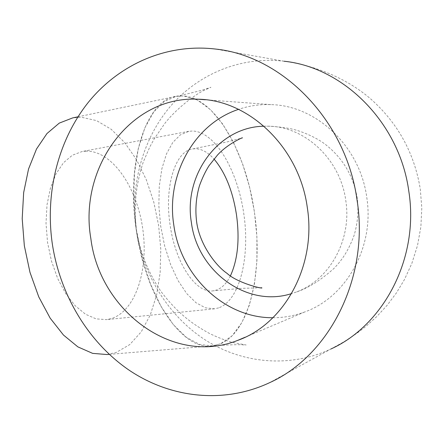 <?xml version="1.0" encoding="UTF-8"?>
<svg xmlns="http://www.w3.org/2000/svg" width="444" height="444" viewBox="0 0 444 444"><rect width="100%" height="100%" fill="white"/><g stroke="black" fill="none" stroke-linecap="round" stroke-linejoin="round"><path stroke-width="0.33" stroke-dasharray="2.22 1.67" d="M254.307 211.638C246.137 153.28 215.984 98.485 183.744 95.943L197.347 100.011L210.478 109.624L222.66 123.998L233.45 142.269L242.507 163.559L249.567 186.968L254.412 211.622L256.898 236.641L256.921 261.155L254.418 284.254L249.4 305.017L241.941 322.494L232.212 335.736L220.429 343.85C250.377 331.368 263.336 269.863 254.307 211.638M136.347 230.547C125.38 160.845 146.892 99.373 176.113 96.337L183.683 95.954L176.251 96.348L164.452 101.354L153.785 111.899L144.872 127.828L138.273 148.623L134.482 173.393L133.811 200.888L136.375 229.576L142.052 257.809L150.494 283.971L161.15 306.632L173.371 324.681L186.436 337.401L199.645 344.466L212.376 345.898L220.368 343.856L212.243 345.954C183.661 351.26 146.021 299.717 136.347 230.547M230.447 275.818C225.957 284.776 220.196 289.782 213.17 290.831C196.342 293.867 175.563 263.803 170.13 225.191C164.058 186.275 175.474 150.816 192.641 148.945C199.856 147.924 206.971 151.276 213.997 159.008M264.002 126.213L267.066 126.179C304.151 125.752 340.237 158.769 345.754 200.361C352.281 240.715 328.527 281.651 294.311 292.701L291.614 293.578M107.032 354.534L116.245 352.442L129.803 344.555L141.281 331.768L150.294 314.951L156.621 295.005L160.134 272.855L160.795 249.395L158.636 225.497L153.768 202.014L146.331 179.803L136.547 159.718L124.709 142.596L111.205 129.287L96.52 120.59L81.258 117.227L72.755 117.882M272.916 317.732C283.733 317.754 294.283 315.851 304.578 312.015C346.165 297.352 374.742 247.047 366.761 197.336C359.995 146.132 316.073 105.333 270.846 104.623C259.701 104.229 248.934 105.805 238.545 109.352M86.303 151.115L82.123 151.526L72.372 155.211L63.536 162.687L56.077 173.759L50.455 188.001L47.014 204.778L46.01 223.232L47.53 242.385L51.51 261.177L57.709 278.582L65.762 293.684L75.197 305.733L85.487 314.224L96.082 318.87L106.471 319.625L111.216 318.648C135.892 311.005 148.873 269.086 142.635 228.016C136.68 186.902 112.104 150.816 86.303 151.115M218.687 307.87L214.552 308.808L205.422 307.825L195.993 302.73L186.719 293.578L178.094 280.658L170.596 264.535L164.668 245.998L160.678 226.04L158.847 205.766L159.268 186.302L161.882 168.703L166.494 153.857L172.788 142.43L180.386 134.854L188.861 131.307L192.518 131.019C215.168 131.596 237.49 170.185 243.745 213.381C250.238 256.538 240.082 300.233 218.687 307.87M330.863 349.017L344.05 341.741L357.331 332.994L365.567 326.656L376.717 316.633L387.085 305.367L396.387 292.973L404.423 279.615L411.843 263.425L417.543 245.377L420.884 226.734L421.8 207.809L420.263 188.928C414.369 153.208 397.974 123.327 371.09 99.278C344.694 76.263 311.105 64.924 284.055 61.228C239.976 56.016 197.036 74.614 169.38 107.576C141.875 140.792 130.009 186.708 136.375 230.541C143.135 275.097 168.598 316.278 205.505 340.098C242.474 363.625 289.999 368.22 330.863 349.017L269.397 382.778M176.113 96.337C191.125 93.257 204.778 89.433 205.039 89.261L210.95 87.252L203.319 90.704C194.727 94.944 176.607 108.347 164.852 123.388L154.268 138.789L149.75 147.053L143.301 161.982C135.847 184.271 133.539 207.12 136.386 230.541C140.249 252.719 148.474 273.06 161.067 291.575C177.145 312.676 191.603 323.72 209.79 333.638C217.521 337.329 224.925 340.232 232.007 342.341L246.176 344.988L239.721 344.699C239.005 344.611 226.046 344.788 212.243 345.954M192.641 148.945L226.756 142.013L241.658 138.128M267.066 126.179C273.56 126.301 280.913 127.067 289.127 128.471C300.505 130.397 316.811 137.623 325.652 144.627C342.979 158.33 353.502 176.146 357.22 198.068C358.774 210.761 357.731 223.215 354.079 235.437C347.613 252.869 340.448 261.71 333.833 268.553C319.98 280.891 306.804 288.939 294.311 292.701M284.055 61.228L215.112 49.007M270.846 104.623L205.428 99.756M188.861 131.307L82.123 151.526M214.552 308.808L106.471 319.625M260.911 287.756L241.32 288.367L213.17 290.831M304.578 312.015L245.116 337.235M109.241 354.356L212.376 345.898M77.944 116.805L176.251 96.348"/><path stroke-width="0.67" d="M213.997 159.008C225.236 172.355 232.723 190.87 236.447 214.552C239.827 239.077 237.823 259.496 230.447 275.818M291.614 293.578C246.886 308.13 197.386 271.201 191.397 222.577C183.233 175.38 218.215 126.779 264.002 126.213M52.337 244.011C45.027 193.839 57.626 141.347 87.734 103.075C117.999 65.113 165.562 43.262 215.112 49.007C282.151 55.578 346.364 120.318 357.098 200.372C369.419 277.988 329.232 355.999 269.397 382.778C223.426 404.245 170.391 397.924 129.332 370.324C88.328 342.385 60.112 295.016 52.337 244.011M90.837 238.5C78.577 168.398 130.037 95.588 198.213 99.217C249.045 99.85 299.334 147.508 307.298 207.503C316.661 265.751 284.249 324.164 237.457 340.481C172.666 365.995 99.611 310.523 90.837 238.5M238.545 109.352C193.406 124.253 165.873 176.157 173.815 225.108C180.536 275.585 224.081 318.159 272.916 317.732M77.944 116.805L72.755 117.882L59.274 123.105L46.964 133.544L36.508 149.006L28.555 168.975L23.66 192.591L22.2 218.659L24.337 245.754L29.981 272.344L38.772 296.914L50.166 318.154L63.459 335.037L77.867 346.875L92.63 353.369L107.032 354.534L109.241 354.356M330.863 349.017C384.054 324.958 419.341 257.67 408.824 191.325C399.689 122.91 343.728 67.305 284.055 61.228M241.658 138.128L242.38 137.873C243.762 136.896 227.816 143.634 217.455 155.1L209.096 165.606C205.561 171.112 202.353 177.811 199.473 185.697C196.054 197.463 195.094 209.435 196.603 221.623M205.428 99.756L198.213 99.217M196.603 221.634C199.439 244.156 215.645 265.662 227.012 273.338C237.418 283.061 263.492 289.244 261.843 287.817L260.911 287.756M245.116 337.235L237.457 340.481"/></g></svg>
